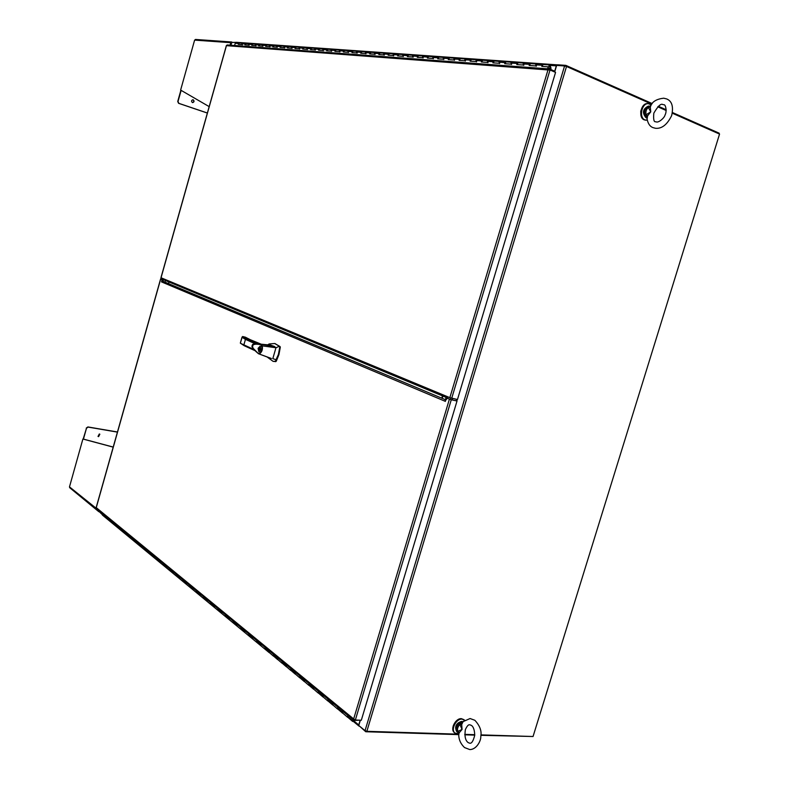 <?xml version="1.0" encoding="UTF-8"?>
<svg xmlns="http://www.w3.org/2000/svg" width="789" height="789" viewBox="0 0 789 789"><rect width="100%" height="100%" fill="white"/><g stroke="black" fill="none" stroke-linecap="round" stroke-linejoin="round"><path stroke-width="1.18" d="M359.261 720.16L354.616 720.465L353.669 718.947L355.356 720.022L451.278 399.747L447.195 398.238L445.765 400.27M162.948 281.308L161.528 281.9L161.992 280.253L161.183 278.852M96.179 507.781L96.416 508.422M160.749 278.813L96.258 507.623L353.669 718.947L449.405 399.165M161.863 279.276L161.321 278.961M162.652 282.373L163.372 279.819L162.426 279.424L162.564 280.401L161.992 280.253M162.307 281.308L162.564 280.401M450.095 399.313L447.195 398.238M451.278 399.747L457.018 401.019L450.716 399.51M355.356 720.022L361.313 720.239L457.018 401.019M353.265 721.047L353.531 720.16L353.265 721.047M353.206 719.864L353.738 720.199L353.058 721.008L353.285 719.578M354.843 720.465L352.673 721.462L352.91 719.272M265.035 649.189L265.074 647.365L260.932 643.962L260.814 645.698L256.711 642.325L256.829 640.589L252.776 637.246L252.658 638.982L248.643 635.668L248.752 633.952L244.777 630.677L244.669 632.393L240.734 629.149L240.842 627.442L236.947 624.237L236.838 625.933L232.982 622.758L233.09 621.061L229.274 617.925L229.165 619.612L225.388 616.495L225.496 614.818L221.748 611.741L221.65 613.408L218.02 610.42L218.04 608.684L214.371 605.666L214.273 607.323L210.633 604.325L210.732 602.678L207.132 599.719L207.034 601.356L203.552 598.486L203.572 596.78L200.031 593.88L199.942 595.508L196.441 592.618L196.54 591L193.068 588.15L192.98 589.768L189.547 586.937L189.636 585.33L186.234 582.529L186.145 584.126L182.861 581.424L182.87 579.757L179.527 577.015L179.448 578.603L176.134 575.871L176.223 574.293L172.949 571.601L172.86 573.169L169.615 570.496L169.704 568.928L166.479 566.285L166.4 567.843L163.215 565.22L163.293 563.662L160.137 561.068L160.059 562.616L156.932 560.032L157.011 558.494L153.904 555.939L153.825 557.478L150.758 554.943L150.827 553.414L147.78 550.909L147.711 552.428L144.683 549.933L144.762 548.424L141.764 545.958L141.695 547.467L138.726 545.021L138.795 543.522L135.856 541.096L135.787 542.595L132.868 540.189L132.937 538.7L130.047 536.323L129.978 537.802L127.118 535.445L127.177 533.966L124.337 531.628L124.277 533.098L121.457 530.78L121.516 529.311L118.725 527.013L118.666 528.472L115.894 526.194L115.953 524.734L113.212 522.476L113.143 523.926L110.421 521.677L110.49 520.237L107.787 518.018L107.728 519.448L105.045 517.249L105.105 515.809L102.501 513.432M110.914 520.346L110.421 521.677L107.728 519.448L108.014 518.205M116.387 524.843L115.894 526.194L113.143 523.926L113.448 522.663M121.96 529.419L121.457 530.78L118.666 528.472L118.961 527.21M127.621 534.074L127.118 535.445L124.277 533.098L124.573 531.825M133.38 538.808L132.868 540.189L129.978 537.802L130.284 536.52M139.239 543.631L138.726 545.021L135.787 542.595L136.093 541.293M145.206 548.533L144.683 549.933L141.695 547.467L142.01 546.156M151.281 553.523L150.758 554.943L147.711 552.428L148.026 551.107M157.455 558.602L156.932 560.032L153.825 557.478L154.151 556.137M163.747 563.78L163.215 565.22L160.059 562.616L160.384 561.265M170.158 569.047L169.615 570.496L166.4 567.843L166.726 566.492M176.687 574.402L176.134 575.871L172.86 573.169L173.195 571.808M183.334 579.876L182.782 581.355L179.448 578.603L179.784 577.223M190.1 585.438L189.547 586.937L186.145 584.126L186.49 582.736M197.003 591.109L196.441 592.618L192.98 589.768L193.325 588.357M204.035 596.888L203.473 598.417L199.942 595.508L200.288 594.087M211.205 602.786L210.633 604.325L207.034 601.356L207.389 599.926M218.514 608.792L217.942 610.351L214.273 607.323L214.628 605.873M225.97 614.927L225.388 616.495L221.65 613.408L222.005 611.948M233.574 621.17L232.982 622.758L229.165 619.612L229.53 618.132M241.326 627.551L240.734 629.149L236.838 625.933L237.203 624.454M249.245 634.05L248.643 635.668L244.669 632.393L245.044 630.894M257.322 640.688L256.711 642.325L252.658 638.982L253.032 637.463M273.448 656.123L273.487 654.288L269.256 650.807L269.128 652.562L260.893 645.777L261.189 644.169M265.558 647.463L265.351 649.288M269.522 651.024L269.217 652.641M282.038 663.204L282.077 661.35L277.758 657.799L277.629 659.574L273.763 656.231M278.024 658.016L277.718 659.643M290.806 670.443L290.855 668.569L286.446 664.94L286.308 666.735L282.354 663.312M286.703 665.157L286.397 666.804M299.771 677.83L299.82 675.946L295.313 672.238L295.175 674.043L291.121 670.551M295.579 672.455L295.264 674.122M308.933 685.385L308.982 683.481L304.376 679.694L304.238 681.518L300.086 677.938M304.643 679.911L304.327 681.588M318.292 693.107L318.352 691.184L313.637 687.308L313.499 689.152L309.249 685.493M313.914 687.535L313.588 689.231M327.869 701.007L327.928 699.054L323.115 695.099L322.967 696.963L318.618 693.215M323.382 695.316L323.056 697.032M337.653 709.074L337.722 707.112L332.8 703.058L332.642 704.942L328.185 701.105M333.066 703.285L332.731 705.021M347.663 717.339L347.742 715.347L342.702 711.205L342.544 713.108L337.978 709.183M342.978 711.431L342.633 713.187M352.673 721.462L347.998 717.438M102.471 515.118L102.678 513.817M102.392 515.049L105.045 517.249L105.539 515.917M269.532 652.74L273.359 656.053L273.98 654.387M278.034 659.752L281.949 663.135L282.57 661.448M286.713 666.912L290.717 670.374L291.358 668.668M295.579 674.22L299.682 677.761L300.323 676.045M304.643 681.696L308.844 685.316L309.495 683.58M313.904 689.33L318.204 693.038L318.864 691.282M323.372 697.141L327.78 700.928L328.441 699.153M333.057 705.119L337.564 709.005L338.234 707.21M342.959 713.286L347.574 717.26L348.255 715.445M464.593 720.179L461.999 719.114C456.2 718.503 450.519 729.638 454.908 733.02L458.744 733.878M463.962 719.686L461.397 718.671C455.598 718.059 449.917 729.184 454.306 732.567L454.819 732.951M651.132 104.888L648.351 103.665C641.723 102.895 638.656 117.709 644.968 119.928L647.256 120.224M648.006 103.635L647.611 103.596C640.984 102.826 637.916 117.63 644.228 119.849L645.964 120.224M640.915 110.529L640.698 112.058M456.535 720.692L453.369 725.357M651.753 104.128L566.512 66.473L366.855 731.314L458.744 734.184M464.78 734.381L474.761 734.687M480.896 734.884L533.048 736.512L719.548 134.081L672.297 113.202M666.172 110.499L657.779 106.791M366.855 731.314L365.041 730.663L358.778 725.505L360.366 720.209M566.512 66.473L564.579 65.97L365.041 730.663M554.677 71.996L556.649 65.408L564.579 65.97M231.739 42.527L236.532 42.33L557.557 64.876M99.404 511.637L99.582 511.025M102.284 514.25L99.345 511.834M236.394 42.35L231.966 42.438M672.435 112.521L719.154 133.183L718.957 133.814M666.202 109.76L658.361 106.298M652.217 103.576L565.821 65.369L565.585 66.158M565.821 65.369L557.576 64.797L557.379 65.457M554.499 71.927L556.314 65.852L557.399 64.856M359.35 725.979L365.741 731.738L365.928 731.127M365.741 731.738L458.744 734.628M464.8 734.815L474.741 735.121M480.876 735.318L532.407 736.492M102.205 514.546L99.71 512.13M359.271 726.235L358.748 724.953L360.178 720.199M99.315 433.989L99.838 434.226L98.576 436.642L98.053 436.416L99.315 433.989M98.004 436.366L99.651 434.108M117.433 432.116L88.141 427.105L86.484 428.23L83.447 439.108L113.212 447.077M99.325 511.824L98.694 510.917L99.453 511.094M83.18 439.059L86.484 428.23M117.462 431.997L87.904 426.938L86.257 428.072M98.832 510.414L69.481 486.882L69.807 487.78M69.481 486.882L82.894 439.019L83.447 439.108M113.192 447.136L82.894 439.019M192.417 102.56C191.135 101.288 191.313 100.361 192.96 99.759L193.197 99.808C194.479 101.091 194.291 102.018 192.644 102.609L192.417 102.56M192.477 102.58C194.035 101.899 194.183 100.962 192.92 99.769L192.851 99.749M195.82 39.509L194.617 40.111L180.622 90.074L209.174 106.623M231.216 42.764L231.858 42.034L230.98 45.239M181.135 90.37L178.008 101.534L178.856 103.349L207.369 113.014M180.888 90.222L177.732 101.495L178.59 103.31L207.359 113.054M451.722 398.248L550.032 69.974L555.555 72.381L457.462 399.53L449.848 397.666L161.045 277.758L226.512 45.407M447.56 398.021L447.669 396.768M162.139 278.211L162.919 279.454M550.032 69.974L547.97 69.935L549.686 69.018L553.868 70.842L553.651 71.552M227.419 45.003L226.463 45.663L547.97 69.935L449.848 397.666M549.489 65.457L549.322 66.72M549.144 66.641L550.041 66.168L549.391 65.438M549.312 66.661L548.937 66.02M543.236 64.52L541.777 66.375L548.207 66.838L548.089 68.86M236.128 42.774L235.221 43.306L234.599 45.506M548.207 66.838L547.615 68.821M530.583 63.623L529.123 65.457L535.415 65.911L536.619 64.017L543.059 64.471M536.214 66.266L536.875 64.067M518.215 62.745L516.765 64.56L522.91 65.004L524.103 63.13L530.405 63.574M523.709 65.349L524.36 63.179M506.124 61.887L504.694 63.682L510.7 64.116L511.883 62.262L518.038 62.696M511.499 64.461L512.13 62.321M494.318 61.059L492.898 62.824L498.766 63.248L499.94 61.414L505.956 61.848M499.555 63.593L500.187 61.473M482.769 60.24L481.369 61.986L487.099 62.4L488.263 60.595L494.141 61.009M487.888 62.745L488.509 60.645M471.477 59.441L470.086 61.167L475.698 61.572L476.852 59.786L482.602 60.191M476.487 61.907L477.098 59.836M460.441 58.662L459.06 60.368L464.543 60.763L465.688 58.997L471.309 59.392M465.323 61.098L465.924 59.047M449.631 57.893L448.26 59.579L453.636 59.974L454.76 58.218L460.263 58.613M454.415 60.299L455.006 58.278M439.059 57.143L437.708 58.81L442.954 59.195L444.079 57.469L449.464 57.844M443.734 59.52L444.325 57.518M428.713 56.413L427.372 58.061L432.51 58.435L433.625 56.729L438.891 57.094M433.279 58.761L433.861 56.778M418.584 55.694L417.253 57.331L422.283 57.696L423.387 55.999L428.545 56.364M423.052 58.011L423.624 56.049M408.663 54.993L407.341 56.611L412.272 56.966L413.357 55.289L418.417 55.654M413.032 57.281L413.604 55.338M398.948 54.303L397.636 55.901L402.459 56.256L403.544 54.599L408.495 54.944M403.218 56.571L403.781 54.648M389.431 53.632L388.129 55.21L392.853 55.555L393.928 53.918L398.78 54.263M393.612 55.871L394.165 53.968M380.101 52.971L378.809 54.54L383.444 54.875L384.509 53.248L389.263 53.583M384.194 55.181L384.746 53.297M370.968 52.321L369.676 53.879L374.223 54.204L375.278 52.597L379.943 52.922M374.972 54.51L375.515 52.646M362.003 51.689L360.731 53.228L365.179 53.553L366.234 51.956L370.8 52.281M365.928 53.849L366.461 52.005M353.216 51.068L351.953 52.587L356.322 52.902L357.358 51.324L361.845 51.65M357.062 53.208L357.595 51.374M344.606 50.457L343.353 51.966L347.633 52.271L348.659 50.713L353.058 51.029M348.373 52.567L348.896 50.762M336.153 49.855L334.911 51.354L339.112 51.66L340.128 50.111L344.448 50.417M339.842 51.946L340.355 50.161M327.869 49.273L326.626 50.752L330.749 51.048L331.765 49.52L335.996 49.815M331.479 51.344L331.991 49.559M319.732 48.691L318.509 50.161L322.553 50.457L323.549 48.938L327.711 49.234M323.273 50.743L323.776 48.987M311.754 48.129L310.531 49.579L314.505 49.865L315.501 48.366L319.575 48.652M315.225 50.151L315.728 48.415M303.913 47.577L302.71 49.017L306.605 49.293L307.592 47.804L311.596 48.09M307.325 49.579L307.818 47.853M296.23 47.034L295.027 48.454L298.853 48.731L299.83 47.261L303.765 47.537M299.564 49.017L300.057 47.301M288.675 46.502L287.482 47.902L291.24 48.178L292.216 46.719L296.072 46.995M291.95 48.454L292.433 46.758M281.259 45.969L280.075 47.37L283.764 47.636L284.73 46.186L288.518 46.462M284.474 47.912L284.947 46.235M273.98 45.456L272.807 46.837L276.426 47.103L277.383 45.673L281.101 45.93M277.126 47.379L277.6 45.713M266.82 44.953L265.656 46.324L269.217 46.581L270.163 45.16L273.822 45.417M269.917 46.857L270.38 45.2M259.788 44.45L258.634 45.811L262.126 46.068L263.072 44.657L266.672 44.914M262.826 46.334L263.289 44.697M252.884 43.967L251.73 45.308L255.172 45.565L256.109 44.164L259.64 44.411M255.863 45.831L256.326 44.204M246.099 43.484L244.955 44.815L248.328 45.062L249.265 43.681L252.736 43.928M249.018 45.328L249.472 43.72M239.422 43.01L238.288 44.332L241.612 44.578L242.529 43.208L245.941 43.444M242.292 44.845L242.746 43.247M235.911 42.734L239.274 42.971M550.663 69.452L551.028 68.239L550.17 65.595L549.43 64.925L549.174 66.661M549.943 66.493L550.239 69.264M549.43 64.925L542.99 64.461L542.221 66.404M536.698 64.017L530.326 63.574L529.567 65.487M524.182 63.13L517.959 62.696L517.209 64.59M511.962 62.272L505.877 61.838L505.138 63.712M500.009 61.424L494.072 61L493.342 62.854M488.342 60.595L482.523 60.191L481.803 62.015M476.921 59.786L471.24 59.392L470.52 61.197M465.757 58.997L460.194 58.603L459.484 60.398M454.839 58.228L449.395 57.844L448.694 59.609M444.148 57.469L438.822 57.094L438.132 58.85M433.694 56.729L428.476 56.364L427.796 58.09M423.456 56.009L418.348 55.644L417.667 57.36M413.436 55.299L408.426 54.944L407.755 56.64M403.613 54.599L398.711 54.254L398.05 55.94M393.997 53.918L389.194 53.583L388.543 55.24M384.578 53.258L379.874 52.922L379.223 54.569M375.347 52.607L370.731 52.271L370.09 53.908M366.303 51.966L361.776 51.64L361.135 53.258M357.427 51.334L352.989 51.019L352.358 52.616M348.728 50.723L344.379 50.407L343.748 51.995M340.197 50.111L335.927 49.815L335.305 51.384M331.834 49.52L327.642 49.224L327.031 50.782M323.618 48.938L319.506 48.652L318.904 50.19M315.57 48.376L311.527 48.09L310.925 49.608M307.661 47.813L303.696 47.527L303.104 49.036M299.899 47.261L296.003 46.985L295.411 48.484M292.275 46.729L288.458 46.452L287.867 47.932M284.799 46.196L281.042 45.93L280.46 47.399M277.452 45.673L273.753 45.417L273.181 46.867M270.233 45.16L266.603 44.904L266.031 46.354M263.141 44.657L259.571 44.411L259.009 45.841M256.169 44.164L252.667 43.918L252.115 45.338M249.324 43.681L245.882 43.444L245.33 44.845M242.598 43.208L239.205 42.971L238.663 44.362M550.525 68.298L548.306 68.14M251.583 340.365L261.198 344.201L242.578 336.518L246.257 338.836L245.448 339.378L243.86 344.901L244.156 345.69L254.709 350.503M266.919 356.845L273.053 361.323L275.223 361.54L278.399 354.458L279.75 347.239L279.375 346.272L274.71 343.521L269.167 343.955L267.865 344.862M273.359 361.392L276.278 361.214L278.931 354.586L280.282 347.357L280.115 346.608L274.927 343.57M258.082 348.353L260.084 346.223L260.834 349.596L258.822 351.726L258.082 348.353M260.636 349.507L258.91 351.332L258.279 348.442L259.995 346.608L260.636 349.507M269.828 357.989L258.723 353.827M258.397 353.659L252.519 347.633M253.486 344.31L259.256 344.014L274.394 346.44L270.548 345.118M271.436 358.492L258.506 353.748L253.21 348.373C250.429 342.85 258.348 344.172 260.745 344.783L261.238 344.408M258.506 353.748L262.964 355.385M274.394 346.44L275.963 347.732L279.375 346.272M276.387 359.823L272.807 358.64L275.963 347.732L262.273 345.878C262.836 349.379 261.968 352.002 259.65 353.738L259.374 353.225C261.435 351.667 262.234 349.3 261.751 346.115L262.273 345.878L261.228 344.408M260.745 344.783L261.751 346.115M258.328 353.225L259.374 353.225M242.667 336.538L242.055 337.307L245.448 339.378L255.597 343.935M245.399 337.199L242.608 336.518M251.513 340.325L245.251 337.13M253.772 349.438L240.497 343.304M258.999 349.152L259.63 348.186L260.242 349.714L258.999 349.152L259.847 349.497M259.196 348.472L259.897 348.63L259.699 349.28L258.861 349.083M260.271 349.596L259.709 349.468M452.186 399.836L452.6 398.445M446.426 396.246L445.43 399.579L445.913 399.776M450.351 399.49L450.805 398.001M162.396 280.973L162.978 281.219L163.648 278.833M161.449 277.925L161.153 278.981M447.856 398.386L446.012 397.617L444.947 401.187M164.99 282.156L165.453 280.509M168.53 283.636L169.004 281.989M441.761 398.169L442.442 395.881M442.244 398.366L442.925 396.088M461.713 724.45L462.048 729.47L459.928 724.489L461.713 724.45L463.33 721.235M458.616 732.014L457.837 731.334L462.048 729.47L459.159 732.823L458.616 732.014L458.744 733.395M458.764 734.766L459.159 732.823M462.512 722.142L459.04 723.641L459.928 724.489C457.778 726.718 457.078 728.997 457.837 731.334L456.772 731.068L458.084 732.478M467.976 742.459C465.283 740.25 464.415 735.999 465.362 729.707L465.441 729.44C467.098 725.959 468.498 724.42 469.642 724.815M459.523 723.957L462.403 722.28M460.934 724.43L462.857 721.728L461.624 721.452C456.298 723.335 454.612 726.649 456.565 731.383L456.939 731.659M457.275 731.344L458.675 733.159M650.304 106.998L650.757 111.821L648.331 107.452L650.304 106.998L651.29 104.7M646.921 115.411L646.092 114.76L650.757 111.821L647.572 115.944L646.921 115.411L646.96 117.798M647.069 119.208L647.572 115.944M644.869 114.888L646.95 117.748L644.869 114.888C644.219 111.604 645.027 108.951 647.296 106.939L650.392 105.982M649.396 107.304L650.452 105.884L647.296 106.939M655.59 121.713C653.894 122.167 653.302 119.366 653.805 113.32L653.894 113.034C657.947 106.13 660.926 103.3 662.809 104.542M647.868 107.057L648.331 107.452C646.24 109.306 645.501 111.742 646.092 114.76L645.461 114.957M666.685 98.941L663.697 98.191C657.079 98.98 652.819 101.317 650.925 105.193L650.471 105.864M445.43 401.394L161.528 281.9M445.391 399.688L162.988 281.318M347.436 716.373L352.525 720.574M104.898 516.558L107.57 518.767M110.273 520.996L112.995 523.235M115.736 525.494L118.508 527.782M121.299 530.08L124.12 532.397M126.96 534.745L129.83 537.102M132.72 539.479L135.629 541.885M138.568 544.311L141.537 546.757M144.535 549.223L147.553 551.708M150.6 554.213L153.677 556.748M156.774 559.302L159.901 561.886M163.067 564.48L166.252 567.113M169.467 569.757L172.712 572.429M175.986 575.132L179.29 577.854M182.624 580.605L185.997 583.377M189.39 586.178L192.822 589.008M196.293 591.858L199.785 594.738M203.315 597.648L206.886 600.587M210.485 603.546L214.115 606.544M217.784 609.572L221.492 612.619M225.23 615.706L229.017 618.813M232.834 621.959L236.69 625.135M240.586 628.35L244.511 631.585M248.486 634.859L252.5 638.173M256.563 641.506L260.656 644.889M264.798 648.302L268.98 651.744M273.211 655.225L277.481 658.746M281.801 662.306L286.16 665.896M290.569 669.526L295.027 673.204M299.534 676.913L304.09 680.67M308.696 684.457L313.351 688.294M318.056 692.17L322.819 696.095M327.632 700.06L332.494 704.074M337.416 708.127L342.396 712.23M457.255 399.481L456.811 400.93M456.19 400.723L456.614 399.342M550.101 65.408L556.314 65.852M358.748 724.953L354.083 721.107M194.617 40.111L230.763 42.685L230.053 45.17M163.422 279.651L446.081 397.39L163.412 279.661M238.515 43.543L235.221 43.306M542.102 65.27L535.741 64.816M529.449 64.363L523.235 63.919M517.091 63.485L511.016 63.051M505.009 62.617L499.082 62.193M493.214 61.769L487.415 61.355M481.675 60.95L476.004 60.536M470.392 60.142L464.839 59.747M459.356 59.353L453.931 58.958M448.556 58.573L443.25 58.199M437.994 57.824L432.796 57.449M427.658 57.084L422.569 56.719M417.529 56.354L412.548 55.999M407.617 55.644L402.745 55.299M397.912 54.954L393.129 54.609M388.405 54.273L383.72 53.938M379.085 53.603L374.489 53.277M369.942 52.952L365.445 52.626M360.997 52.311L356.579 51.995M352.219 51.679L347.89 51.374M343.609 51.068L339.369 50.762M335.167 50.457L331.005 50.161M326.883 49.865L322.8 49.579M318.756 49.283L314.752 48.997M310.777 48.721L306.852 48.435M302.956 48.159L299.09 47.882M295.273 47.606L291.476 47.33M287.719 47.064L284.001 46.798M280.312 46.531L276.663 46.275M273.033 46.018L269.443 45.762M265.883 45.506L262.362 45.249M258.861 45.003L255.399 44.756M251.967 44.509L248.555 44.263M245.182 44.016L241.828 43.78M280.282 347.357L279.75 347.239M246.257 338.836L257.5 343.876M275.746 361.106L276.278 361.214M275.223 361.54L275.755 361.658M279.582 346.479L280.115 346.608M242.055 337.307L240.477 342.791M455.855 726.344L458.251 722.813M456.772 731.068C455.943 728.543 456.703 726.067 459.04 723.641M648.706 106.111L648.43 106.081C642.996 108.872 642.187 112.748 645.994 117.699L646.96 117.936M643.469 112.334L643.686 110.825M354.093 720.249L96.317 508.343M96.13 507.692L160.65 278.764M454.908 733.02L454.306 732.567M648.351 103.665L647.611 103.596M99.276 511.726L99.493 510.956M230.871 45.229L231.66 42.438M358.926 726.038L353.482 721.55M98.872 511.745L69.669 487.671M195.445 39.45L231.601 41.985M160.956 277.698L226.404 45.486M227.163 44.953L549.381 68.959M259.67 351.499L258.91 351.332M266.337 356.618L270.163 358.127M258.457 353.709C251.77 348.077 251.237 346.519 252.579 344.862C251.938 344.172 254.166 343.886 259.256 344.014L270.943 345.158M268.546 344.29L267.935 344.872M244.156 345.69L254.729 350.533M273.053 361.323L273.586 361.441M274.71 343.521L275.233 343.639M244.117 345.661L240.339 343.136M240.379 342.909L242.055 337.081M260.745 346.785L259.995 346.608M468.173 742.607L469.672 743.189C471.585 743.731 473.272 741.088 474.731 735.259C474.544 729.943 473.41 726.639 471.329 725.367L469.909 724.825M474.751 720.239L470.076 718.532L462.857 721.728L461.506 721.402C456.121 723.227 454.474 726.561 456.565 731.383L458.685 733.198L458.744 734.253C458.646 739.313 460.569 743.751 464.494 747.548L469.692 749.54M470.047 749.55C476.546 749.451 481.093 740.703 480.787 736.541C481.882 731.166 479.929 725.781 474.939 720.377M646.96 117.699L646.99 118.508C647.848 123.469 649.87 126.506 653.055 127.64L655.511 128.291M662.967 104.562L663.796 104.779C665.64 104.01 667.119 111.565 665.068 114.928C664.516 117.867 658.845 122.68 656.478 121.979L655.728 121.772M649.455 106.18L648.43 106.081C642.818 108.843 641.99 112.709 645.935 117.679L646.753 117.916M666.883 99.029C672.031 101.239 673.619 106.762 671.646 115.618C667.218 124.603 661.882 128.834 655.639 128.301"/></g></svg>
